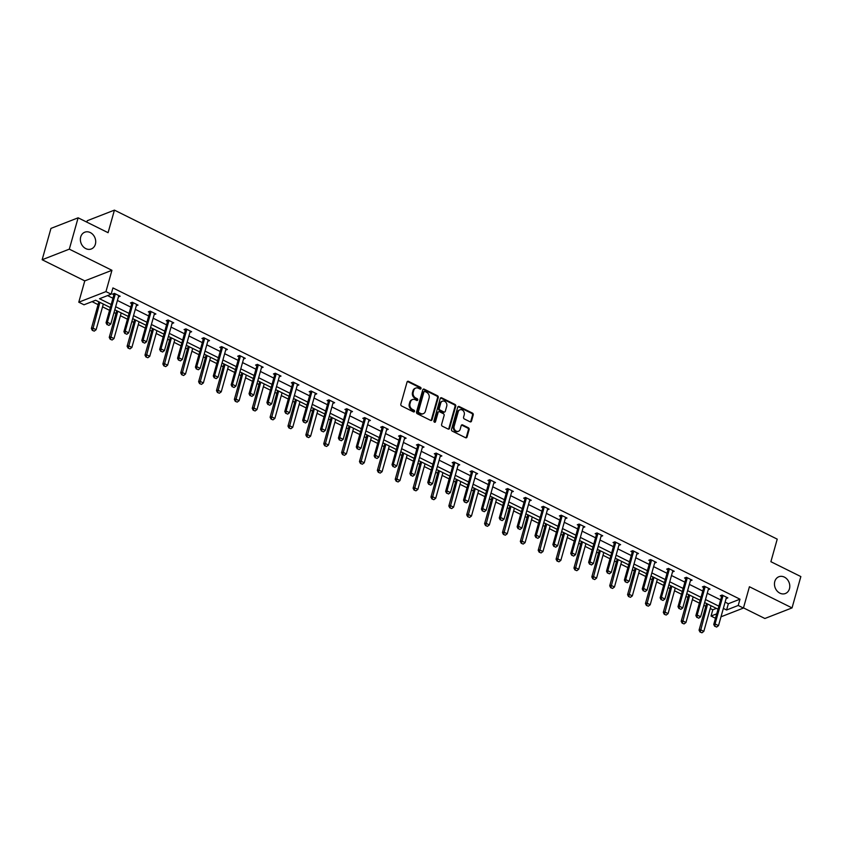 <?xml version="1.0" encoding="UTF-8"?>
<svg xmlns="http://www.w3.org/2000/svg" width="843" height="843" viewBox="0 0 843 843"><rect width="100%" height="100%" fill="white"/><g stroke="black" fill="none" stroke-linecap="round" stroke-linejoin="round"><path stroke-width="1.26" d="M774.791 581.491A8.999 7.45 68.7 0 0 777.098 590.996A8.999 7.45 68.7 0 0 785.391 593.514A8.999 7.45 68.7 0 0 789.459 588.772A8.999 7.45 68.7 0 0 787.151 579.267A8.999 7.45 68.7 0 0 778.858 576.749A8.999 7.45 68.7 0 0 774.791 581.491M80.707 236.946A8.999 7.45 68.7 0 0 83.014 246.451A8.999 7.45 68.7 0 0 91.307 248.97A8.999 7.45 68.7 0 0 95.375 244.228A8.999 7.45 68.7 0 0 93.067 234.723A8.999 7.45 68.7 0 0 84.774 232.204A8.999 7.45 68.7 0 0 80.707 236.946M421.026 388.56A0.969 0.801 68.7 0 0 420.478 387.306L408.528 381.373A1.38 1.138 68.7 0 0 407.064 382.048L400.836 404.187A1.38 1.138 68.7 0 0 401.616 405.978L413.565 411.911A0.969 0.801 68.7 0 0 414.05 410.193L412.501 409.424A4.415 3.657 68.7 0 1 410.014 403.702L410.53 401.858A4.415 3.657 68.7 0 1 412.522 399.529A4.415 3.657 68.7 0 1 415.23 399.698L416.779 400.467A0.969 0.801 68.7 0 0 417.264 398.75L415.715 397.98A4.415 3.657 68.7 0 1 413.228 392.258L413.744 390.414A4.415 3.657 68.7 0 1 415.736 388.086A4.415 3.657 68.7 0 1 418.455 388.265L419.993 389.034A0.969 0.801 68.7 0 0 421.026 388.56M420.172 389.097A0.969 0.801 68.7 0 0 419.751 387.59L407.801 381.668A1.38 1.138 68.7 0 0 407.348 381.542M413.744 411.974A0.969 0.801 68.7 0 0 413.312 410.478L411.763 409.709L412.501 409.424M416.958 400.541A0.969 0.801 68.7 0 0 416.526 399.034L414.988 398.265L415.715 397.98M42.15 259.739L50.959 228.4L78.125 217.81L69.316 249.149L42.15 259.739L84.774 280.888L78.778 302.194L105.955 291.604L111.16 294.196L99.527 298.728L111.192 304.523M743.484 607.877L764.875 618.499L792.041 607.908L749.427 586.749L743.431 608.056L720.997 616.802M78.125 217.81L108.083 232.689L114.427 210.128L777.225 539.141L770.892 561.701L800.85 576.57L792.041 607.908M470.025 421.785A1.38 1.138 68.7 0 0 471.5 421.11L473.239 414.904A1.38 1.138 68.7 0 0 472.47 413.112L459.193 406.526A1.38 1.138 68.7 0 0 457.728 407.201L451.5 429.34A1.38 1.138 68.7 0 0 452.28 431.131L465.547 437.717A1.38 1.138 68.7 0 0 467.022 437.043L469.129 429.54A1.38 1.138 68.7 0 0 468.35 427.749L462.67 424.935A1.38 1.138 68.7 0 0 461.205 425.61L460.152 429.329A3.688 3.056 68.7 0 1 458.487 431.268A3.688 3.056 68.7 0 1 455.083 430.236A3.688 3.056 68.7 0 1 454.135 426.337L458.234 411.763A3.688 3.056 68.7 0 1 459.899 409.814A3.688 3.056 68.7 0 1 463.302 410.847A3.688 3.056 68.7 0 1 464.251 414.745L463.566 417.18A1.38 1.138 68.7 0 0 464.345 418.971L470.025 421.785M84.774 280.888L111.94 270.297L69.316 249.149M111.94 270.297L105.955 291.604M725.117 602.134L728.341 603.736L739.985 599.194L112.92 287.927L111.16 294.196M739.985 599.194L738.226 605.464L743.431 608.056M438.265 397.538A1.38 1.138 68.7 0 0 437.485 395.757L424.219 389.16A1.38 1.138 68.7 0 0 422.754 389.835L416.526 411.974A1.38 1.138 68.7 0 0 417.306 413.765L430.573 420.351A1.38 1.138 68.7 0 0 432.048 419.688L438.265 397.538L437.538 397.822A1.38 1.138 68.7 0 0 436.758 396.041L423.481 389.455A1.38 1.138 68.7 0 0 423.038 389.329M441.711 397.843L454.978 404.429A1.38 1.138 68.7 0 1 455.757 406.221L449.53 428.36A1.38 1.138 68.7 0 1 448.065 429.034L442.385 426.221A1.38 1.138 68.7 0 1 441.606 424.429L444.124 415.451A1.38 1.138 68.7 0 0 443.344 413.66L439.582 411.784A1.38 1.138 68.7 0 0 438.107 412.459L435.483 421.806A0.969 0.801 68.7 0 1 433.913 421.026L440.236 398.518A1.38 1.138 68.7 0 1 441.711 397.843L440.973 398.128L454.24 404.724L454.978 404.429M114.427 210.128L87.261 220.718L86.861 222.152M92.056 301.646L98.083 304.639M102.551 306.852L109.558 310.329M114.026 312.553L115.955 313.512M120.423 315.725L127.43 319.202M131.898 321.425L133.826 322.384M138.294 324.597L145.302 328.075M149.769 330.298L151.698 331.257M156.166 333.47L163.173 336.947M167.641 339.171L169.569 340.129M174.048 342.342L181.045 345.82M185.523 348.043L187.452 349.002M191.919 351.215L198.927 354.692M203.395 356.916L205.323 357.864M209.791 360.087L216.799 363.565M221.266 365.788L223.195 366.737M227.663 368.96L234.67 372.437M239.138 374.661L241.066 375.609M245.534 377.833L252.542 381.31M257.01 383.533L258.938 384.482M263.406 386.705L270.413 390.183M274.881 392.406L276.81 393.354M281.288 395.578L288.285 399.055M292.763 401.279L294.692 402.227M299.16 404.45L306.167 407.928M310.635 410.151L312.563 411.099M317.031 413.323L324.039 416.8M328.507 419.013L330.435 419.972M334.903 422.195L341.91 425.673M346.378 427.886L348.307 428.845M352.774 431.068L359.782 434.545M364.25 436.758L366.178 437.717M370.646 439.941L377.653 443.418M382.121 445.631L384.05 446.59M388.528 448.813L395.525 452.291M400.004 454.503L401.932 455.462M406.4 457.686L413.407 461.163M417.875 463.376L419.803 464.335M424.271 466.558L431.279 470.036M435.747 472.249L437.675 473.208M442.143 475.431L449.15 478.908M453.618 481.121L455.547 482.08M460.015 484.303L467.022 487.781M471.49 489.994L473.418 490.953M477.886 493.176L484.894 496.653M489.361 498.866L491.29 499.825M495.768 502.049L502.765 505.526M507.244 507.739L509.172 508.698M513.64 510.921L520.647 514.399M525.115 516.611L527.044 517.57M531.511 519.794L538.519 523.271M542.987 525.484L544.915 526.443M549.383 528.666L556.391 532.144M560.858 534.357L562.787 535.316M567.255 537.539L574.262 541.016M578.73 543.229L580.658 544.188M585.126 546.412L592.134 549.889M596.602 552.102L598.53 553.061M603.008 555.284L610.005 558.761M614.484 560.974L616.412 561.933M620.88 564.157L627.887 567.634M632.355 569.847L634.284 570.806M638.752 573.029L645.759 576.507M650.227 578.72L652.155 579.678M656.623 581.902L663.631 585.379M668.099 587.592L670.027 588.551M674.495 590.764L681.502 594.241M685.97 596.465L687.899 597.424M692.366 599.636L699.374 603.114M703.842 605.337L705.77 606.296M710.249 608.509L712.82 609.784L716.392 608.393M110.338 307.547L95.638 300.245L83.994 304.787L78.778 302.194M715.486 618.256L711.049 616.054L716.729 613.841M712.82 609.784L711.049 616.054M718.036 609.204L704.632 602.555M700.164 600.332L686.76 593.683M682.282 591.459L668.878 584.81M664.41 582.587L651.007 575.938M646.539 573.714L633.135 567.065M628.667 564.842L615.264 558.192M610.796 555.969L597.392 549.32M592.924 547.096L579.52 540.447M575.042 538.224L561.638 531.575M557.17 529.351L543.767 522.702M539.299 520.479L525.895 513.83M521.427 511.606L508.023 504.957M503.556 502.734L490.152 496.084M485.684 493.861L472.28 487.212M467.802 484.988L454.398 478.339M449.93 476.116L436.526 469.467M432.059 467.243L418.655 460.594M414.187 458.381L400.783 451.722M396.315 449.509L382.912 442.849M378.444 440.636L365.04 433.976M360.562 431.764L347.158 425.104M342.69 422.891L329.286 416.231M324.818 414.018L311.415 407.359M306.947 405.146L293.543 398.486M289.075 396.273L275.672 389.614M271.204 387.401L257.8 380.741M253.321 378.528L239.918 371.868M235.45 369.656L222.046 362.996M217.578 360.783L204.175 354.123M199.707 351.91L186.303 345.251M181.835 343.038L168.431 336.378M163.953 334.165L150.56 327.505M146.081 325.293L132.678 318.633M128.21 316.42L114.806 309.76M723.357 608.404L726.582 610.005L738.226 605.464M115.66 306.736L129.063 313.396M133.531 315.609L146.935 322.268M151.403 324.481L164.806 331.141M169.274 333.354L182.678 340.014M187.157 342.226L200.56 348.886M205.028 351.099L218.432 357.759M222.9 359.972L236.303 366.631M240.771 368.844L254.175 375.504M258.643 377.717L272.047 384.366M276.515 386.589L289.918 393.238M294.397 395.462L307.8 402.111M312.268 404.334L325.672 410.984M330.14 413.207L343.544 419.856M348.011 422.08L361.415 428.729M365.883 430.952L379.287 437.601M383.755 439.825L397.158 446.474M401.637 448.697L415.041 455.346M419.508 457.57L432.912 464.219M437.38 466.442L450.784 473.092M455.252 475.315L468.655 481.964M473.123 484.188L486.527 490.837M490.995 493.06L504.399 499.709M508.877 501.933L522.281 508.582M526.749 510.805L540.152 517.454M544.62 519.678L558.024 526.327M562.492 528.55L575.895 535.2M580.363 537.423L593.767 544.072M598.235 546.296L611.639 552.945M616.117 555.168L629.521 561.817M633.989 564.041L647.392 570.69M651.86 572.913L665.264 579.562M669.732 581.786L683.136 588.435M687.603 590.658L701.007 597.308M705.475 599.531L718.879 606.18M728.341 603.736L726.582 610.005M107.577 295.587L112.951 298.253M117.419 300.477L130.823 307.126M135.291 309.349L148.695 315.999M153.163 318.222L166.566 324.871M171.045 327.095L184.448 333.744M188.916 335.967L202.32 342.616M206.788 344.84L220.192 351.489M224.659 353.702L238.063 360.361M242.531 362.574L255.935 369.234M260.403 371.447L273.806 378.107M278.285 380.319L291.689 386.979M296.156 389.192L309.56 395.852M314.028 398.065L327.432 404.724M331.9 406.937L345.303 413.597M349.771 415.81L363.175 422.469M367.643 424.682L381.047 431.342M385.525 433.555L398.929 440.215M403.397 442.427L416.8 449.087M421.268 451.3L434.672 457.96M439.14 460.173L452.543 466.832M457.011 469.045L470.415 475.705M474.883 477.918L488.287 484.577M492.765 486.79L506.169 493.45M510.637 495.663L524.04 502.323M528.508 504.536L541.912 511.195M546.38 513.408L559.784 520.057M564.252 522.281L577.655 528.93M582.123 531.153L595.527 537.802M600.005 540.026L613.409 546.675M617.877 548.898L631.281 555.548M635.748 557.771L649.152 564.42M653.62 566.644L667.024 573.293M671.492 575.516L684.895 582.165M689.363 584.389L702.767 591.038M707.245 593.261L720.649 599.91M721.545 596.391L720.28 595.759L722.114 595.042L727.846 597.887L726.118 598.562M703.673 587.518L702.409 586.886L704.242 586.17L709.964 589.015L708.246 589.689M685.802 578.646L684.527 578.013L686.371 577.297L692.092 580.142L690.375 580.816M667.93 569.773L666.655 569.141L668.488 568.424L674.221 571.269L672.503 571.944M650.058 560.901L648.783 560.268L650.617 559.552L656.349 562.397L654.621 563.071M632.187 552.028L630.912 551.396L632.745 550.679L638.478 553.524L636.75 554.199M614.305 543.155L613.04 542.523L614.874 541.817L620.606 544.652L618.878 545.326M596.433 534.283L595.169 533.651L597.002 532.945L602.724 535.779L601.006 536.454M578.561 525.41L577.286 524.778L579.13 524.072L584.852 526.907L583.135 527.581M560.69 516.538L559.415 515.905L561.248 515.199L566.981 518.034L565.263 518.708M542.818 507.665L541.543 507.043L543.377 506.327L549.109 509.161L547.381 509.836M524.947 498.793L523.672 498.171L525.505 497.454L531.238 500.289L529.509 500.963M507.064 489.92L505.8 489.298L507.634 488.582L513.366 491.427L511.638 492.091M489.193 481.047L487.928 480.426L489.762 479.709L495.484 482.554L493.766 483.218M471.321 472.185L470.046 471.553L471.89 470.837L477.612 473.682L475.895 474.346M453.45 463.313L452.175 462.681L454.008 461.964L459.741 464.809L458.023 465.473M435.578 454.44L434.303 453.808L436.137 453.091L441.869 455.937L440.141 456.6M417.706 445.568L416.431 444.935L418.265 444.219L423.997 447.064L422.269 447.728M399.824 436.695L398.56 436.063L400.393 435.346L406.126 438.191L404.398 438.855M381.953 427.822L380.688 427.19L382.522 426.474L388.244 429.319L386.526 429.983M364.081 418.95L362.806 418.318L364.65 417.601L370.372 420.446L368.654 421.11M346.21 410.077L344.935 409.445L346.768 408.729L352.5 411.574L350.783 412.238M328.338 401.205L327.063 400.573L328.896 399.856L334.629 402.701L332.901 403.365M310.466 392.332L309.191 391.7L311.025 390.983L316.757 393.829L315.029 394.503M292.584 383.46L291.32 382.827L293.153 382.111L298.886 384.956L297.157 385.63M274.713 374.587L273.448 373.955L275.282 373.238L281.004 376.083L279.286 376.758M256.841 365.714L255.566 365.082L257.41 364.366L263.132 367.211L261.414 367.885M238.969 356.842L237.694 356.21L239.528 355.493L245.26 358.338L243.532 359.013M221.098 347.969L219.823 347.337L221.656 346.621L227.389 349.466L225.661 350.14M203.226 339.097L201.951 338.464L203.785 337.748L209.517 340.593L207.789 341.267M185.344 330.224L184.08 329.592L185.913 328.875L191.646 331.721L189.917 332.395M167.472 321.352L166.208 320.719L168.042 320.003L173.763 322.848L172.046 323.522M149.601 312.479L148.326 311.847L150.17 311.13L155.892 313.975L154.174 314.65M131.729 303.606L130.454 302.974L132.288 302.258L138.02 305.103L136.292 305.777M113.858 294.734L112.583 294.102L114.416 293.385L120.149 296.23L118.42 296.905M415.736 388.086L415.009 388.37A4.415 3.657 68.7 0 0 413.007 390.699L413.744 390.414M414.988 398.265A4.415 3.657 68.7 0 1 412.49 392.543L413.007 390.699M412.522 399.529L411.784 399.814A4.415 3.657 68.7 0 0 409.793 402.143L410.53 401.858M411.763 409.709A4.415 3.657 68.7 0 1 409.276 403.987L409.793 402.143M431.026 420.478A1.38 1.138 68.7 0 0 431.31 419.972L437.538 397.822M424.977 391.5A0.969 0.801 68.7 0 0 423.945 391.974L418.476 411.405A0.969 0.801 68.7 0 0 419.024 412.659L420.657 413.47A4.415 3.657 68.7 0 0 423.365 413.65A4.415 3.657 68.7 0 0 425.357 411.321L429.098 398.033A4.415 3.657 68.7 0 0 426.6 392.311L424.977 391.5M424.377 391.458L423.65 391.753A0.969 0.801 68.7 0 0 423.207 392.258L423.945 391.974M423.365 413.65L422.628 413.934A4.415 3.657 68.7 0 1 419.919 413.755L418.286 412.944A0.969 0.801 68.7 0 1 417.749 411.69L423.207 392.258M448.508 429.15A1.38 1.138 68.7 0 0 448.803 428.644L455.02 406.505A1.38 1.138 68.7 0 0 454.24 404.724M438.739 411.732L438.002 412.016A1.38 1.138 68.7 0 0 437.38 412.743L434.746 422.101L435.483 421.806M446.748 406.126A3.688 3.056 68.7 0 0 445.799 402.227A3.688 3.056 68.7 0 0 442.396 401.194A3.688 3.056 68.7 0 0 440.731 403.144L439.287 408.275A1.38 1.138 68.7 0 0 440.067 410.067L443.829 411.942A1.38 1.138 68.7 0 0 445.304 411.268L446.748 406.126M442.396 401.194L441.669 401.479A3.688 3.056 68.7 0 0 439.993 403.428L440.731 403.144M444.683 411.995L443.945 412.28A1.38 1.138 68.7 0 1 443.102 412.227L439.329 410.351A1.38 1.138 68.7 0 1 438.55 408.56L439.993 403.428M459.899 409.814L459.172 410.098A3.688 3.056 68.7 0 0 457.496 412.048L458.234 411.763M458.487 431.268L457.749 431.553A3.688 3.056 68.7 0 1 454.345 430.52A3.688 3.056 68.7 0 1 453.408 426.621L457.496 412.048M466 437.833A1.38 1.138 68.7 0 0 466.284 437.327L468.392 429.825A1.38 1.138 68.7 0 0 467.612 428.033L461.932 425.22A1.38 1.138 68.7 0 0 461.49 425.104M470.478 421.911A1.38 1.138 68.7 0 0 470.763 421.405L472.512 415.188A1.38 1.138 68.7 0 0 471.732 413.397L458.455 406.811A1.38 1.138 68.7 0 0 458.012 406.695M98.863 301.847L91.371 328.517L92.688 328.001L96.123 329.708L103.331 304.07M92.319 330.361L94.258 331.13L92.319 330.361L91.371 328.517M99.895 302.363L92.54 330.277M96.123 329.708L94.258 331.13M107.23 324.544L108.947 325.398L107.23 324.544L107.377 322.279L106.049 322.795L113.805 295.219A1.401 1.159 68.7 0 0 113.858 294.818L113.847 293.606M118.989 295.661L118.726 296.062A1.401 1.159 68.7 0 0 118.557 296.409L110.812 323.986L107.377 322.279L115.122 294.702A1.401 1.159 68.7 0 0 115.175 294.302L115.175 293.764M108.947 325.398L110.812 323.986M106.049 322.795L107.008 324.629M116.734 310.719L109.242 337.39L110.559 336.873L113.995 338.58L121.202 312.943M110.191 339.234L112.13 340.003L110.191 339.234L109.242 337.39M117.767 311.236L110.412 339.149M113.995 338.58L112.13 340.003M134.606 319.592L127.114 346.262L128.431 345.746L131.877 347.453L139.084 321.815M128.062 348.106L130.001 348.876L128.062 348.106L127.114 346.262M135.639 320.108L128.284 348.022M131.877 347.453L130.001 348.876M125.101 333.417L126.819 334.271L125.101 333.417L125.249 331.151L123.921 331.668L131.677 304.091A1.401 1.159 68.7 0 0 131.729 303.691L131.719 302.479M136.861 304.534L136.598 304.934A1.401 1.159 68.7 0 0 136.44 305.282L128.684 332.859L125.249 331.151L132.994 303.575A1.401 1.159 68.7 0 0 133.046 303.174L133.046 302.637M126.819 334.271L128.684 332.859M123.921 331.668L124.88 333.501M142.973 342.29L144.69 343.143L142.973 342.29L143.12 340.024L141.803 340.54L149.548 312.964A1.401 1.159 68.7 0 0 149.601 312.563L149.59 311.352M154.743 313.406L154.469 313.807A1.401 1.159 68.7 0 0 154.311 314.154L146.556 341.731L143.12 340.024L150.865 312.447A1.401 1.159 68.7 0 0 150.929 312.047L150.918 311.51M144.69 343.143L146.556 341.731M141.803 340.54L142.752 342.374M152.488 328.464L144.985 355.135L146.313 354.618L149.748 356.326L156.956 330.688M145.944 356.979L147.883 357.738L145.944 356.979L144.985 355.135M153.521 328.981L146.155 356.895M149.748 356.326L147.883 357.738M160.844 351.162L162.562 352.016L160.844 351.162L160.992 348.897L159.675 349.413L167.42 321.836A1.401 1.159 68.7 0 0 167.472 321.436L167.462 320.224M172.615 322.279L172.341 322.679A1.401 1.159 68.7 0 0 172.183 323.027L164.427 350.604L160.992 348.897L168.748 321.32A1.401 1.159 68.7 0 0 168.8 320.92L168.79 320.382M162.562 352.016L164.427 350.604M159.675 349.413L160.623 351.246M170.36 337.337L162.857 364.007L164.185 363.491L167.62 365.198L174.828 339.56M163.816 365.851L165.755 366.61L163.816 365.851L162.857 364.007M171.392 337.853L164.037 365.767M167.62 365.198L165.755 366.61M178.716 360.035L180.434 360.888L178.716 360.035L178.864 357.769L177.546 358.286L185.291 330.709A1.401 1.159 68.7 0 0 185.344 330.308L185.334 329.097M190.486 331.141L190.212 331.552A1.401 1.159 68.7 0 0 190.054 331.9L182.309 359.476L178.864 357.769L186.619 330.193A1.401 1.159 68.7 0 0 186.672 329.792L186.661 329.255M180.434 360.888L182.309 359.476M177.546 358.286L178.495 360.119M188.231 346.21L180.739 372.88L182.056 372.364L185.492 374.071L192.699 348.433M181.688 374.724L183.626 375.483L181.688 374.724L180.739 372.88M189.264 346.726L181.909 374.629M185.492 374.071L183.626 375.483M196.588 368.907L198.305 369.761L196.588 368.907L196.746 366.642L195.418 367.158L203.174 339.581A1.401 1.159 68.7 0 0 203.226 339.181L203.216 337.969M208.358 340.014L208.084 340.424A1.401 1.159 68.7 0 0 207.926 340.772L200.181 368.349L196.746 366.642L204.491 339.065A1.401 1.159 68.7 0 0 204.543 338.665L204.543 338.127M198.305 369.761L200.181 368.349M195.418 367.158L196.366 368.992M206.103 355.082L198.611 381.753L199.928 381.236L203.363 382.943L210.571 357.306M199.559 383.597L201.498 384.355L199.559 383.597L198.611 381.753M207.136 355.598L199.78 383.502M203.363 382.943L201.498 384.355M214.47 377.78L216.187 378.633L214.47 377.78L214.617 375.514L213.29 376.031L221.045 348.454A1.401 1.159 68.7 0 0 221.098 348.054L221.087 346.842M226.23 348.886L225.966 349.297A1.401 1.159 68.7 0 0 225.798 349.645L218.052 377.221L214.617 375.514L222.362 347.938A1.401 1.159 68.7 0 0 222.415 347.537L222.415 347M216.187 378.633L218.052 377.221M213.29 376.031L214.248 377.864M223.975 363.955L216.482 390.625L217.8 390.109L221.235 391.816L228.442 366.178M217.431 392.469L219.37 393.228L217.431 392.469L216.482 390.625M225.007 364.471L217.652 392.374M221.235 391.816L219.37 393.228M232.341 386.652L234.059 387.506L232.341 386.652L232.489 384.387L231.161 384.903L238.917 357.327A1.401 1.159 68.7 0 0 238.969 356.926L238.959 355.714M244.101 357.759L243.838 358.17A1.401 1.159 68.7 0 0 243.68 358.517L235.924 386.094L232.489 384.387L240.234 356.81A1.401 1.159 68.7 0 0 240.287 356.41L240.287 355.862M234.059 387.506L235.924 386.094M231.161 384.903L232.12 386.737M241.846 372.827L234.354 399.498L235.671 398.981L239.117 400.688L246.325 375.051M235.302 401.342L237.241 402.1L235.302 401.342L234.354 399.498M242.879 373.344L235.524 401.247M239.117 400.688L237.241 402.1M250.213 395.525L251.931 396.379L250.213 395.525L250.36 393.26L249.043 393.776L256.788 366.199A1.401 1.159 68.7 0 0 256.841 365.799L256.83 364.587M261.983 366.631L261.709 367.042A1.401 1.159 68.7 0 0 261.551 367.39L253.796 394.967L250.36 393.26L258.116 365.683A1.401 1.159 68.7 0 0 258.169 365.282L258.158 364.734M251.931 396.379L253.796 394.967M249.043 393.776L249.992 395.609M259.728 381.7L252.226 408.37L253.553 407.854L256.989 409.561L264.196 383.923M253.185 410.214L255.123 410.973L253.185 410.214L252.226 408.37M260.761 382.216L253.395 410.119M256.989 409.561L255.123 410.973M277.6 390.572L270.097 417.243L271.425 416.727L274.86 418.434L282.068 392.796M271.056 419.087L272.995 419.846L271.056 419.087L270.097 417.243M278.633 391.089L271.277 418.992M274.86 418.434L272.995 419.846M295.471 399.445L287.979 426.115L289.297 425.599L292.732 427.306L299.939 401.668M288.928 427.959L290.867 428.718L288.928 427.959L287.979 426.115M296.504 399.961L289.149 427.865M292.732 427.306L290.867 428.718M313.343 408.318L305.851 434.988L307.168 434.472L310.603 436.179L317.811 410.541M306.799 436.822L308.738 437.591L306.799 436.822L305.851 434.988M314.376 408.834L307.021 436.737M310.603 436.179L308.738 437.591M331.215 417.19L323.723 443.861L325.04 443.344L328.475 445.051L335.683 419.414M324.671 445.694L326.61 446.463L324.671 445.694L323.723 443.861M332.247 417.706L324.892 445.61M328.475 445.051L326.61 446.463M349.086 426.063L341.594 452.733L342.911 452.217L346.357 453.924L353.565 428.286M342.543 454.567L344.481 455.336L342.543 454.567L341.594 452.733M350.119 426.579L342.764 454.482M346.357 453.924L344.481 455.336M366.968 434.935L359.466 461.606L360.793 461.089L364.229 462.796L371.436 437.159M360.425 463.439L362.364 464.208L360.425 463.439L359.466 461.606M368.001 435.452L360.635 463.355M364.229 462.796L362.364 464.208M384.84 443.808L377.337 470.478L378.665 469.962L382.1 471.669L389.308 446.031M378.296 472.312L380.235 473.081L378.296 472.312L377.337 470.478M385.873 444.324L378.518 472.228M382.1 471.669L380.235 473.081M402.712 452.68L395.219 479.351L396.537 478.835L399.972 480.542L407.18 454.904M396.168 481.184L398.107 481.954L396.168 481.184L395.219 479.351M403.744 453.197L396.389 481.1M399.972 480.542L398.107 481.954M420.583 461.553L413.091 488.223L414.408 487.707L417.843 489.414L425.051 463.776M414.039 490.057L415.978 490.826L414.039 490.057L413.091 488.223M421.616 462.069L414.261 489.973M417.843 489.414L415.978 490.826M268.085 404.398L269.802 405.251L268.085 404.398L268.232 402.132L266.915 402.648L274.66 375.072A1.401 1.159 68.7 0 0 274.713 374.671L274.702 373.46M279.855 375.504L279.581 375.915A1.401 1.159 68.7 0 0 279.423 376.263L271.667 403.839L268.232 402.132L275.988 374.555A1.401 1.159 68.7 0 0 276.04 374.155L276.03 373.607M269.802 405.251L271.667 403.839M266.915 402.648L267.863 404.482M285.956 413.27L287.674 414.124L285.956 413.27L286.104 411.005L284.786 411.521L292.532 383.944A1.401 1.159 68.7 0 0 292.584 383.544L292.574 382.332M297.727 384.376L297.453 384.787A1.401 1.159 68.7 0 0 297.294 385.135L289.549 412.712L286.104 411.005L293.859 383.428A1.401 1.159 68.7 0 0 293.912 383.028L293.901 382.48M287.674 414.124L289.549 412.712M284.786 411.521L285.735 413.355M303.828 422.143L305.545 422.996L303.828 422.143L303.986 419.877L302.658 420.394L310.414 392.817A1.401 1.159 68.7 0 0 310.466 392.416L310.456 391.205M315.598 393.249L315.324 393.66A1.401 1.159 68.7 0 0 315.166 394.008L307.421 421.584L303.986 419.877L311.731 392.301A1.401 1.159 68.7 0 0 311.784 391.9L311.784 391.352M305.545 422.996L307.421 421.584M302.658 420.394L303.606 422.227M321.71 431.015L323.427 431.869L321.71 431.015L321.857 428.75L320.53 429.266L328.285 401.689A1.401 1.159 68.7 0 0 328.338 401.289L328.327 400.077M333.47 402.122L333.206 402.532A1.401 1.159 68.7 0 0 333.038 402.88L325.293 430.457L321.857 428.75L329.602 401.173A1.401 1.159 68.7 0 0 329.655 400.773L329.655 400.225M323.427 431.869L325.293 430.457M320.53 429.266L321.489 431.1M339.581 439.888L341.299 440.741L339.581 439.888L339.729 437.622L338.401 438.128L346.157 410.562A1.401 1.159 68.7 0 0 346.21 410.151L346.199 408.95M351.341 410.994L351.078 411.405A1.401 1.159 68.7 0 0 350.92 411.753L343.164 439.329L339.729 437.622L347.474 410.046A1.401 1.159 68.7 0 0 347.527 409.645L347.527 409.097M341.299 440.741L343.164 439.329M338.401 438.128L339.36 439.972M357.453 448.761L359.171 449.614L357.453 448.761L357.601 446.495L356.283 447.001L364.028 419.435A1.401 1.159 68.7 0 0 364.081 419.024L364.071 417.822M369.223 419.867L368.949 420.278A1.401 1.159 68.7 0 0 368.791 420.625L361.036 448.191L357.601 446.495L365.356 418.918A1.401 1.159 68.7 0 0 365.409 418.518L365.398 417.97M359.171 449.614L361.036 448.191M356.283 447.001L357.232 448.845M375.325 457.633L377.042 458.487L375.325 457.633L375.472 455.368L374.155 455.873L381.9 428.307A1.401 1.159 68.7 0 0 381.953 427.896L381.942 426.695M387.095 428.739L386.821 429.15A1.401 1.159 68.7 0 0 386.663 429.498L378.907 457.064L375.472 455.368L383.228 427.791A1.401 1.159 68.7 0 0 383.28 427.39L383.27 426.843M377.042 458.487L378.907 457.064M374.155 455.873L375.103 457.717M393.196 466.506L394.914 467.359L393.196 466.506L393.344 464.24L392.027 464.746L399.772 437.18A1.401 1.159 68.7 0 0 399.824 436.769L399.814 435.568M404.967 437.612L404.693 438.023A1.401 1.159 68.7 0 0 404.535 438.371L396.79 465.937L393.344 464.24L401.099 436.663A1.401 1.159 68.7 0 0 401.152 436.263L401.142 435.715M394.914 467.359L396.79 465.937M392.027 464.746L392.975 466.59M411.068 475.378L412.796 476.232L411.068 475.378L411.226 473.102L409.898 473.618L417.654 446.052A1.401 1.159 68.7 0 0 417.706 445.641L417.696 444.44M422.838 446.484L422.564 446.895A1.401 1.159 68.7 0 0 422.406 447.243L414.661 474.809L411.226 473.102L418.971 445.536A1.401 1.159 68.7 0 0 419.024 445.136L419.024 444.588M412.796 476.232L414.661 474.809M409.898 473.618L410.857 475.463M428.95 484.251L430.668 485.104L428.95 484.251L429.098 481.975L427.77 482.491L435.525 454.925A1.401 1.159 68.7 0 0 435.578 454.514L435.568 453.313M440.71 455.357L440.446 455.757A1.401 1.159 68.7 0 0 440.278 456.116L432.533 483.682L429.098 481.975L436.843 454.409A1.401 1.159 68.7 0 0 436.895 453.998L436.895 453.46M430.668 485.104L432.533 483.682M427.77 482.491L428.729 484.335M438.455 470.426L430.963 497.096L432.28 496.58L435.726 498.287L442.923 472.638M431.911 498.93L433.85 499.699L431.911 498.93L430.963 497.096M439.488 470.942L432.132 498.845M435.726 498.287L433.85 499.699M446.822 493.123L448.539 493.977L446.822 493.123L446.969 490.847L445.641 491.364L453.397 463.798A1.401 1.159 68.7 0 0 453.45 463.387L453.439 462.185M458.581 464.23L458.318 464.63A1.401 1.159 68.7 0 0 458.16 464.988L450.404 492.554L446.969 490.847L454.714 463.281A1.401 1.159 68.7 0 0 454.767 462.87L454.767 462.333M448.539 493.977L450.404 492.554M445.641 491.364L446.6 493.208M456.326 479.298L448.834 505.969L450.151 505.452L453.597 507.159L460.805 481.511M449.783 507.802L451.722 508.571L449.783 507.802L448.834 505.969M457.359 479.815L450.004 507.718M453.597 507.159L451.722 508.571M464.693 501.996L466.411 502.849L464.693 501.996L464.841 499.72L463.524 500.236L471.269 472.67A1.401 1.159 68.7 0 0 471.321 472.259L471.311 471.058M476.464 473.102L476.19 473.503A1.401 1.159 68.7 0 0 476.032 473.861L468.276 501.427L464.841 499.72L472.596 472.154A1.401 1.159 68.7 0 0 472.649 471.743L472.638 471.205M466.411 502.849L468.276 501.427M463.524 500.236L464.472 502.08M474.209 488.171L466.706 514.841L468.034 514.325L471.469 516.032L478.676 490.384M467.665 516.675L469.604 517.444L467.665 516.675L466.706 514.841M475.241 488.687L467.876 516.59M471.469 516.032L469.604 517.444M482.565 510.869L484.282 511.722L482.565 510.869L482.712 508.592L481.395 509.109L489.14 481.543A1.401 1.159 68.7 0 0 489.193 481.132L489.182 479.93M494.335 481.975L494.061 482.375A1.401 1.159 68.7 0 0 493.903 482.733L486.148 510.3L482.712 508.592L490.468 481.026A1.401 1.159 68.7 0 0 490.521 480.615L490.51 480.078M484.282 511.722L486.148 510.3M481.395 509.109L482.344 510.953M492.08 497.043L484.577 523.714L485.905 523.197L489.34 524.904L496.548 499.256M485.536 525.547L487.475 526.317L485.536 525.547L484.577 523.714M493.113 497.56L485.758 525.463M489.34 524.904L487.475 526.317M500.436 519.741L502.154 520.595L500.436 519.741L500.584 517.465L499.267 517.981L507.012 490.415A1.401 1.159 68.7 0 0 507.064 490.004L507.054 488.803M512.207 490.847L511.933 491.248A1.401 1.159 68.7 0 0 511.775 491.606L504.03 519.172L500.584 517.465L508.34 489.899A1.401 1.159 68.7 0 0 508.392 489.488L508.382 488.951M502.154 520.595L504.03 519.172M499.267 517.981L500.215 519.825M509.952 505.916L502.46 532.586L503.777 532.07L507.212 533.777L514.42 508.129M503.408 534.42L505.347 535.189L503.408 534.42L502.46 532.586M510.984 506.422L503.629 534.336M507.212 533.777L505.347 535.189M518.308 528.614L520.036 529.467L518.308 528.614L518.466 526.338L517.138 526.854L524.894 499.288A1.401 1.159 68.7 0 0 524.947 498.877L524.936 497.676M530.078 499.72L529.804 500.12A1.401 1.159 68.7 0 0 529.646 500.479L521.901 528.045L518.466 526.338L526.211 498.771A1.401 1.159 68.7 0 0 526.264 498.361L526.264 497.823M520.036 529.467L521.901 528.045M517.138 526.854L518.097 528.698M527.823 514.788L520.331 541.459L521.648 540.943L525.084 542.65L532.291 517.001M521.28 543.292L523.218 544.062L521.28 543.292L520.331 541.459M528.856 515.294L521.501 543.208M525.084 542.65L523.218 544.062M536.19 537.486L537.908 538.34L536.19 537.486L536.338 535.21L535.01 535.726L542.766 508.16A1.401 1.159 68.7 0 0 542.818 507.749L542.808 506.548M547.95 508.592L547.687 508.993A1.401 1.159 68.7 0 0 547.518 509.351L539.773 536.917L536.338 535.21L544.083 507.644A1.401 1.159 68.7 0 0 544.135 507.233L544.135 506.696M537.908 538.34L539.773 536.917M535.01 535.726L535.969 537.571M545.695 523.661L538.203 550.321L539.52 549.815L542.966 551.522L550.163 525.874M539.151 552.165L541.09 552.934L539.151 552.165L538.203 550.321M546.728 524.167L539.372 552.081M542.966 551.522L541.09 552.934M554.062 546.359L555.779 547.212L554.062 546.359L554.209 544.083L552.892 544.599L560.637 517.033A1.401 1.159 68.7 0 0 560.69 516.622L560.679 515.421M565.822 517.465L565.558 517.865A1.401 1.159 68.7 0 0 565.4 518.224L557.644 545.79L554.209 544.083L561.954 516.517A1.401 1.159 68.7 0 0 562.007 516.106L562.007 515.568M555.779 547.212L557.644 545.79M552.892 544.599L553.84 546.443M563.567 532.534L556.074 559.194L557.392 558.688L560.837 560.384L568.045 534.747M557.023 561.038L558.962 561.807L557.023 561.038L556.074 559.194M564.599 533.039L557.244 560.953M560.837 560.384L558.962 561.807M571.933 555.231L573.651 556.085L571.933 555.231L572.081 552.955L570.764 553.472L578.509 525.906A1.401 1.159 68.7 0 0 578.561 525.495L578.551 524.293M583.704 526.338L583.43 526.738A1.401 1.159 68.7 0 0 583.272 527.096L575.516 554.662L572.081 552.955L579.836 525.389A1.401 1.159 68.7 0 0 579.889 524.978L579.879 524.441M573.651 556.085L575.516 554.662M570.764 553.472L571.712 555.316M581.449 541.406L573.946 568.066L575.274 567.56L578.709 569.257L585.917 543.619M574.905 569.91L576.844 570.679L574.905 569.91L573.946 568.066M582.481 541.912L575.116 569.826M578.709 569.257L576.844 570.679M589.805 564.104L591.523 564.958L589.805 564.104L589.952 561.828L588.635 562.344L596.38 534.778A1.401 1.159 68.7 0 0 596.433 534.367L596.423 533.166M601.575 535.21L601.301 535.611A1.401 1.159 68.7 0 0 601.143 535.969L593.388 563.535L589.952 561.828L597.708 534.262A1.401 1.159 68.7 0 0 597.761 533.851L597.75 533.313M591.523 564.958L593.388 563.535M588.635 562.344L589.584 564.188M599.32 550.279L591.818 576.939L593.145 576.433L596.581 578.129L603.788 552.492M592.777 578.783L594.715 579.552L592.777 578.783L591.818 576.939M600.353 550.785L592.998 578.698M596.581 578.129L594.715 579.552M607.677 572.977L609.394 573.83L607.677 572.977L607.824 570.7L606.507 571.217L614.252 543.651A1.401 1.159 68.7 0 0 614.305 543.24L614.305 542.038M619.447 544.083L619.173 544.483A1.401 1.159 68.7 0 0 619.015 544.841L611.27 572.408L607.824 570.7L615.58 543.134A1.401 1.159 68.7 0 0 615.632 542.723L615.622 542.186M609.394 573.83L611.27 572.408M606.507 571.217L607.455 573.061M617.192 559.151L609.7 585.811L611.017 585.295L614.452 587.002L621.66 561.364M610.648 587.655L612.587 588.425L610.648 587.655L609.7 585.811M618.225 559.657L610.869 587.571M614.452 587.002L612.587 588.425M625.548 581.849L627.276 582.703L625.548 581.849L625.706 579.573L624.378 580.089L632.134 552.523A1.401 1.159 68.7 0 0 632.187 552.112L632.176 550.911M637.319 552.955L637.045 553.356A1.401 1.159 68.7 0 0 636.886 553.714L629.141 581.28L625.706 579.573L633.451 552.007A1.401 1.159 68.7 0 0 633.504 551.596L633.504 551.059M627.276 582.703L629.141 581.28M624.378 580.089L625.337 581.933M635.064 568.024L627.571 594.684L628.889 594.167L632.324 595.875L639.531 570.237M628.52 596.528L630.459 597.297L628.52 596.528L627.571 594.684M636.096 568.53L628.741 596.444M632.324 595.875L630.459 597.297M643.43 590.722L645.148 591.575L643.43 590.722L643.578 588.446L642.25 588.962L650.006 561.396A1.401 1.159 68.7 0 0 650.058 560.985L650.048 559.784M655.19 561.828L654.927 562.228A1.401 1.159 68.7 0 0 654.758 562.587L647.013 590.153L643.578 588.446L651.323 560.88A1.401 1.159 68.7 0 0 651.376 560.469L651.376 559.931M645.148 591.575L647.013 590.153M642.25 588.962L643.209 590.806M652.935 576.897L645.443 603.556L646.76 603.04L650.206 604.747L657.403 579.109M646.391 605.4L648.33 606.17L646.391 605.4L645.443 603.556M653.968 577.402L646.613 605.316M650.206 604.747L648.33 606.17M661.302 599.594L663.019 600.448L661.302 599.594L661.449 597.318L660.132 597.835L667.877 570.268A1.401 1.159 68.7 0 0 667.93 569.857L667.919 568.656M673.062 570.7L672.798 571.101A1.401 1.159 68.7 0 0 672.64 571.459L664.885 599.025L661.449 597.318L669.194 569.752A1.401 1.159 68.7 0 0 669.247 569.341L669.247 568.804M663.019 600.448L664.885 599.025M660.132 597.835L661.081 599.679M670.807 585.769L663.315 612.429L664.642 611.913L668.077 613.62L675.285 587.982M664.263 614.273L666.202 615.042L664.263 614.273L663.315 612.429M671.839 586.275L664.484 614.189M668.077 613.62L666.202 615.042M679.173 608.467L680.891 609.32L679.173 608.467L679.321 606.191L678.004 606.707L685.749 579.141A1.401 1.159 68.7 0 0 685.802 578.73L685.791 577.529M690.944 579.573L690.67 579.973A1.401 1.159 68.7 0 0 690.512 580.332L682.756 607.898L679.321 606.191L687.077 578.625A1.401 1.159 68.7 0 0 687.129 578.214L687.119 577.676M680.891 609.32L682.756 607.898M678.004 606.707L678.952 608.551M688.689 594.642L681.186 621.302L682.514 620.785L685.949 622.492L693.157 596.855M682.145 623.146L684.084 623.915L682.145 623.146L681.186 621.302M689.722 595.147L682.366 623.061M685.949 622.492L684.084 623.915M697.045 617.339L698.763 618.193L697.045 617.339L697.193 615.063L695.875 615.58L703.62 588.014A1.401 1.159 68.7 0 0 703.673 587.603L703.663 586.401M708.815 588.446L708.541 588.846A1.401 1.159 68.7 0 0 708.383 589.204L700.628 616.77L697.193 615.063L704.948 587.497A1.401 1.159 68.7 0 0 705.001 587.086L704.99 586.549M698.763 618.193L700.628 616.77M695.875 615.58L696.824 617.424M706.56 603.514L699.058 630.174L700.385 629.658L703.821 631.365L711.028 605.727M700.017 632.018L701.956 632.787L700.017 632.018L699.058 630.174M707.593 604.02L700.238 631.934M703.821 631.365L701.956 632.787M714.917 626.212L716.634 627.066L714.917 626.212L715.064 623.936L713.747 624.452L721.492 596.886A1.401 1.159 68.7 0 0 721.545 596.475L721.545 595.274M726.687 597.318L726.413 597.719A1.401 1.159 68.7 0 0 726.255 598.077L718.51 625.643L715.064 623.936L722.82 596.37A1.401 1.159 68.7 0 0 722.872 595.959L722.862 595.421M716.634 627.066L718.51 625.643M713.747 624.452L714.695 626.296M419.751 387.59L420.478 387.306M413.312 410.478L414.05 410.193M416.526 399.034L417.264 398.75M412.49 392.543L413.228 392.258M409.276 403.987L410.014 403.702M407.801 381.668L408.528 381.373M431.31 419.972L432.048 419.688M423.481 389.455L424.219 389.16M436.758 396.041L437.485 395.757M417.749 411.69L418.476 411.405M418.286 412.944L419.024 412.659M419.919 413.755L420.657 413.47M455.02 406.505L455.757 406.221M448.803 428.644L449.53 428.36M437.38 412.743L438.107 412.459M438.55 408.56L439.287 408.275M439.329 410.351L440.067 410.067M443.102 412.227L443.829 411.942M453.408 426.621L454.135 426.337M461.932 425.22L462.67 424.935M467.612 428.033L468.35 427.749M468.392 429.825L469.129 429.54M466.284 437.327L467.022 437.043M458.455 406.811L459.193 406.526M471.732 413.397L472.47 413.112M472.512 415.188L473.239 414.904M470.763 421.405L471.5 421.11M115.175 294.302L113.858 294.818M115.122 294.702L113.805 295.219M133.046 303.174L131.729 303.691M132.994 303.575L131.677 304.091M150.929 312.047L149.601 312.563M150.865 312.447L149.548 312.964M168.8 320.92L167.472 321.436M168.748 321.32L167.42 321.836M186.672 329.792L185.344 330.308M186.619 330.193L185.291 330.709M204.543 338.665L203.226 339.181M204.491 339.065L203.174 339.581M222.415 347.537L221.098 348.054M222.362 347.938L221.045 348.454M240.287 356.41L238.969 356.926M240.234 356.81L238.917 357.327M258.169 365.282L256.841 365.799M258.116 365.683L256.788 366.199M276.04 374.155L274.713 374.671M275.988 374.555L274.66 375.072M293.912 383.028L292.584 383.544M293.859 383.428L292.532 383.944M311.784 391.9L310.466 392.416M311.731 392.301L310.414 392.817M329.655 400.773L328.338 401.289M329.602 401.173L328.285 401.689M347.527 409.645L346.21 410.151M347.474 410.046L346.157 410.562M365.409 418.518L364.081 419.024M365.356 418.918L364.028 419.435M383.28 427.39L381.953 427.896M383.228 427.791L381.9 428.307M401.152 436.263L399.824 436.769M401.099 436.663L399.772 437.18M419.024 445.136L417.706 445.641M418.971 445.536L417.654 446.052M436.895 453.998L435.578 454.514M436.843 454.409L435.525 454.925M454.767 462.87L453.45 463.387M454.714 463.281L453.397 463.798M472.649 471.743L471.321 472.259M472.596 472.154L471.269 472.67M490.521 480.615L489.193 481.132M490.468 481.026L489.14 481.543M508.392 489.488L507.064 490.004M508.34 489.899L507.012 490.415M526.264 498.361L524.947 498.877M526.211 498.771L524.894 499.288M544.135 507.233L542.818 507.749M544.083 507.644L542.766 508.16M562.007 516.106L560.69 516.622M561.954 516.517L560.637 517.033M579.889 524.978L578.561 525.495M579.836 525.389L578.509 525.906M597.761 533.851L596.433 534.367M597.708 534.262L596.38 534.778M615.632 542.723L614.305 543.24M615.58 543.134L614.252 543.651M633.504 551.596L632.187 552.112M633.451 552.007L632.134 552.523M651.376 560.469L650.058 560.985M651.323 560.88L650.006 561.396M669.247 569.341L667.93 569.857M669.194 569.752L667.877 570.268M687.129 578.214L685.802 578.73M687.077 578.625L685.749 579.141M705.001 587.086L703.673 587.603M704.948 587.497L703.62 588.014M722.872 595.959L721.545 596.475M722.82 596.37L721.492 596.886"/></g></svg>
